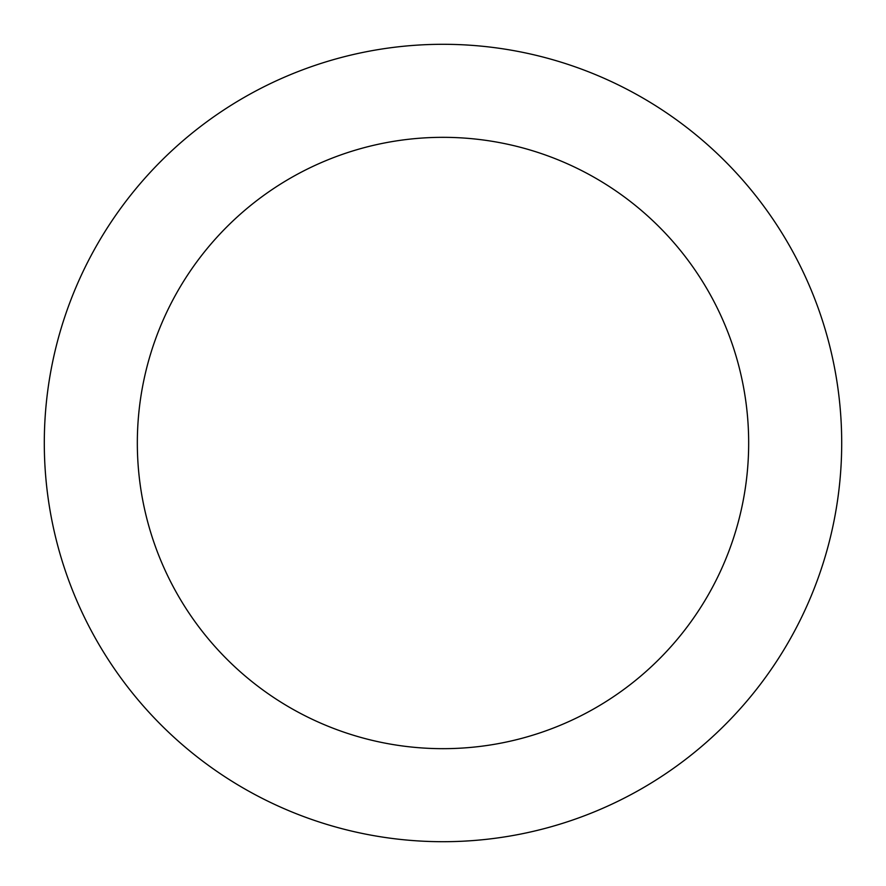 <?xml version="1.0" encoding="UTF-8"?>
<svg xmlns="http://www.w3.org/2000/svg" width="886" height="886" viewBox="0 0 886 886"><rect width="100%" height="100%" fill="white"/><g stroke="black" fill="none" stroke-linecap="round" stroke-linejoin="round"><path stroke-width="1.33" d="M443 841.7A398.7 398.7 0 0 0 841.7 443A398.7 398.7 0 0 0 443 44.3A398.7 398.7 0 0 0 44.3 443A398.7 398.7 0 0 0 443 841.7M443 748.67A305.67 305.67 0 0 0 748.67 443A305.67 305.67 0 0 0 443 137.33A305.67 305.67 0 0 0 137.33 443A305.67 305.67 0 0 0 443 748.67"/></g></svg>
